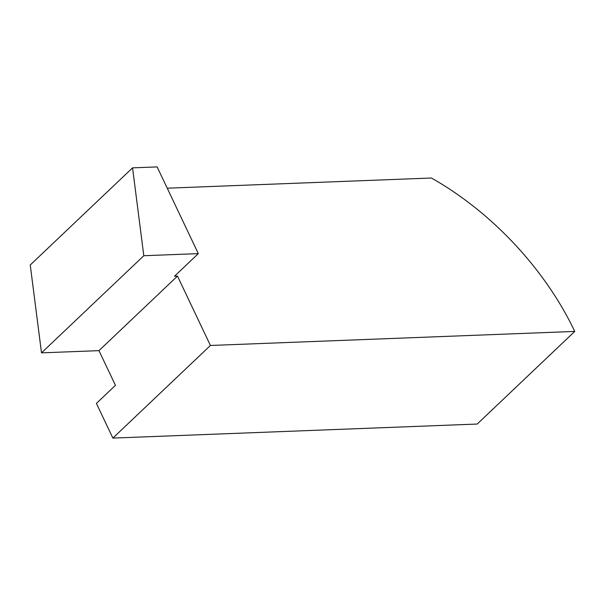 <?xml version="1.0" encoding="UTF-8"?>
<svg xmlns="http://www.w3.org/2000/svg" width="605" height="605" viewBox="0 0 605 605"><rect width="100%" height="100%" fill="white"/><g stroke="black" fill="none" stroke-linecap="round" stroke-linejoin="round"><path stroke-width="0.91" d="M132.555 167.857L157.134 166.912L198.311 253.624L143.808 255.726L41.503 352.859L30.25 264.998L132.555 167.857L143.808 255.726M198.311 253.624L174.52 276.213L177.477 276.099L98.97 350.643L41.503 352.859M177.477 276.099L210.419 345.47L112.878 438.088L477.209 424.045L574.75 331.427A227.745 138.961 46.5 0 0 431.395 178.014L167.245 188.193M574.75 331.427L210.419 345.47M112.878 438.088L96.407 403.406L115.442 385.332L98.97 350.643"/></g></svg>
